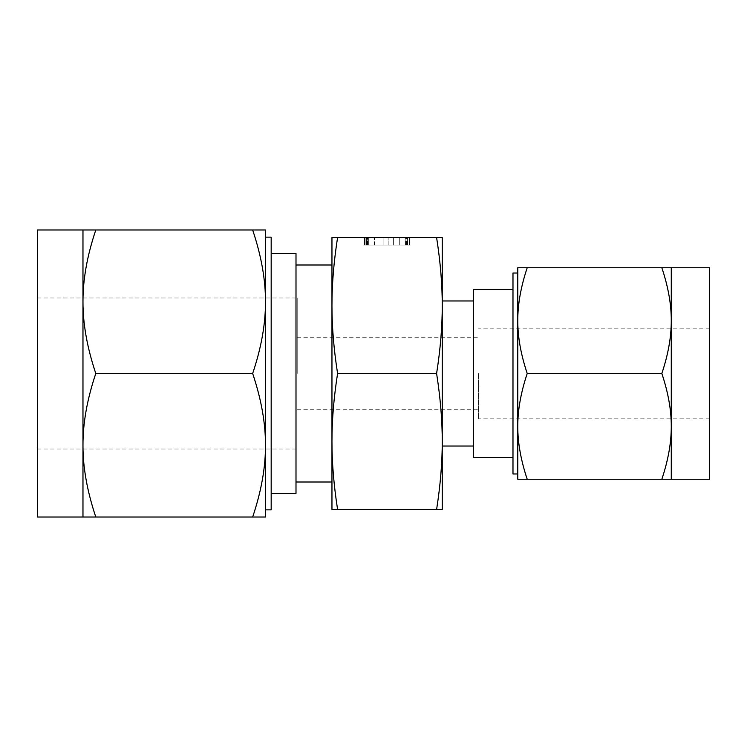 <?xml version="1.0" encoding="UTF-8"?>
<svg xmlns="http://www.w3.org/2000/svg" width="747" height="747" viewBox="0 0 747 747"><rect width="100%" height="100%" fill="white"/><g stroke="black" fill="none" stroke-linecap="round" stroke-linejoin="round"><path stroke-width="0.56" stroke-dasharray="3.73 2.8" d="M409.608 237.527L364.284 237.527L409.608 237.527L364.433 237.527L409.608 237.527L368.691 237.527L409.608 237.527L409.608 245.081L407.423 245.081L407.432 237.527L407.432 245.081L374.462 245.081L374.462 237.527L374.462 245.081L364.433 245.081L364.433 237.527L364.433 245.081L409.608 245.081L409.608 237.527L409.608 245.081L407.432 245.081L407.423 237.527L407.423 245.081L374.378 245.081L374.378 237.527L374.378 245.081L368.691 245.081L368.691 237.527L368.691 245.081L409.608 245.081L407.423 245.081L407.423 237.527L407.423 245.081L366.469 245.081L366.46 237.527L409.459 237.527L364.284 237.527L409.459 237.527L364.284 237.527L383.902 237.527L364.284 237.527L366.46 237.527L366.469 245.081L407.283 245.081L407.283 237.527L407.283 245.081L409.459 245.081L409.459 237.527L409.459 245.081L399.71 245.081L399.71 237.527L388.16 237.527L405.201 237.527L388.16 237.527L399.71 237.527L399.71 245.081L393.622 245.081L393.622 237.527L393.622 245.081L383.902 245.081L383.902 237.527L383.902 245.081L366.488 245.081L366.488 237.527L366.488 245.081L364.909 245.081L364.909 237.527L364.909 245.081L364.284 245.081L364.284 237.527L364.284 245.081L364.536 237.527L364.536 245.081L365.106 245.081L365.106 237.527L365.106 245.081L383.902 245.081L383.902 237.527L383.902 245.081L366.525 245.081L366.525 237.527L366.562 245.081L364.844 245.081L364.844 237.527L364.844 245.081L364.284 245.081L364.76 245.081L364.76 237.527L364.751 245.081L366.46 245.081L364.825 245.081L364.825 237.527M442.243 305.514C442.28 326.42 440.403 349.082 436.603 373.5C440.403 397.824 442.28 420.486 442.243 441.486C442.28 462.393 440.403 485.055 436.603 509.473L442.243 509.473L442.243 237.527L436.603 237.527C440.403 261.852 442.28 284.514 442.243 305.514L442.243 300.976M337.588 237.527L331.957 237.527L331.957 509.473L337.588 509.473C333.788 485.148 331.911 462.486 331.957 441.486C331.911 420.58 333.797 397.918 337.588 373.5C333.788 349.176 331.911 326.514 331.957 305.514C331.911 284.607 333.797 261.945 337.588 237.527L436.603 237.527M512.984 273.028L512.984 473.971M473.365 457.444L473.365 289.556M517.783 473.971L517.783 273.028M473.365 373.5L473.365 446.024L473.365 373.5M517.783 320.622L517.783 479.257L527.223 479.257C520.874 460.292 517.718 442.672 517.783 426.378C517.718 410.122 520.864 392.492 527.223 373.5C520.874 354.536 517.718 336.916 517.783 320.622C517.718 304.365 520.864 286.736 527.223 267.743L517.783 267.743L517.783 320.622M671.273 267.743L661.833 267.743C668.182 286.708 671.338 304.328 671.273 320.622C671.338 336.878 668.192 354.508 661.833 373.5C668.182 392.464 671.338 410.084 671.273 426.378C671.338 442.635 668.192 460.264 661.833 479.257L671.273 479.257L671.273 267.743M527.223 267.743L661.833 267.743M527.223 373.5L661.833 373.5M527.223 479.257L661.833 479.257M337.588 509.473L436.603 509.473M337.588 373.5L436.603 373.5M709.65 267.743L709.65 479.257M709.65 373.5L709.65 328.176L709.65 373.5M331.957 482.002L331.957 305.514M331.957 373.5L331.957 441.486M478.5 373.5L478.5 418.824L478.5 373.5M295.999 253.578L295.999 493.422M297.203 373.5L297.203 297.96L297.203 373.5M271.18 509.846L271.18 237.154M37.35 517.027L37.35 229.973M82.973 445.259C82.889 423.194 87.166 399.281 95.793 373.5C87.156 347.831 82.889 323.909 82.973 301.741L82.973 517.027L95.793 517.027C87.156 491.349 82.889 467.435 82.973 445.259M265.474 237.154L265.474 301.741C265.568 323.806 261.291 347.719 252.663 373.5C261.301 399.169 265.568 423.091 265.474 445.259C265.568 467.323 261.291 491.246 252.663 517.027L265.474 517.027L265.474 445.259M265.474 373.5L265.474 229.973L82.973 229.973L82.973 301.741C82.889 279.677 87.166 255.754 95.793 229.973M252.663 373.5L95.793 373.5M252.663 517.027L95.793 517.027M252.663 229.973C261.301 255.651 265.568 279.565 265.474 301.741M364.825 245.081L409.459 245.081L364.433 245.081L409.459 245.081L388.16 245.081L399.71 245.081L399.71 237.527L399.71 245.081L393.622 245.081L393.622 237.527L393.622 245.081L383.902 245.081L383.902 237.527L383.902 245.081L364.284 245.081L364.284 237.527L364.284 245.081L366.469 245.081L366.469 237.527L366.46 245.081L409.608 245.081M405.201 245.081L405.201 237.527L405.201 245.081L405.201 237.527L405.201 245.081L388.16 245.081L388.16 237.527L388.16 245.081L405.201 245.081L405.201 237.527L405.201 245.081M406.667 245.081L406.667 237.527M406.555 245.081L406.555 237.527M368.691 245.081L368.691 237.527L368.691 245.081M364.433 245.081L364.433 237.527L364.433 245.081M366.273 245.081L366.273 237.527M366.833 245.081L366.833 237.527M367.179 245.081L367.179 237.527M367.524 245.081L367.524 237.527M405.817 245.081L405.817 237.527M407.33 245.081L407.33 237.527M409.459 245.081L409.459 237.527L409.459 245.081M407.61 245.081L407.61 237.527M407.003 245.081L407.003 237.527M366.525 245.081L383.902 245.081L383.902 237.527L383.902 245.081L366.525 245.081L366.525 237.527M364.284 245.081L364.284 237.527M364.76 245.081L364.76 237.527M388.16 245.081L388.16 237.527L388.16 245.081M367.645 245.081L367.645 237.527L367.645 245.081M709.65 418.824L478.5 418.824M709.65 328.176L478.5 328.176M297.203 409.758L478.5 409.758M297.203 337.242L478.5 337.242M37.35 449.04L297.203 449.04M37.35 297.96L297.203 297.96"/><path stroke-width="1.12" d="M337.588 237.527C333.788 261.852 331.911 284.514 331.957 305.514L331.957 237.527L442.243 237.527L442.243 509.473L436.603 509.473C440.403 485.148 442.28 462.486 442.243 441.486C442.28 420.58 440.403 397.918 436.603 373.5C440.403 349.176 442.28 326.514 442.243 305.514C442.28 284.607 440.403 261.945 436.603 237.527M512.984 473.971L512.984 273.028L517.783 273.028L517.783 473.971L512.984 473.971M512.984 289.556L473.365 289.556L473.365 457.444L512.984 457.444M517.783 479.257L517.783 267.743L527.223 267.743C520.874 286.708 517.718 304.328 517.783 320.622C517.718 336.878 520.864 354.508 527.223 373.5C520.874 392.464 517.718 410.084 517.783 426.378C517.718 442.635 520.864 460.264 527.223 479.257L517.783 479.257M473.365 300.976L442.243 300.976L442.243 305.514M661.833 373.5C668.182 354.536 671.338 336.916 671.273 320.622C671.338 304.365 668.192 286.736 661.833 267.743L671.273 267.743L671.273 426.378C671.338 410.122 668.192 392.492 661.833 373.5L527.223 373.5M527.223 267.743L661.833 267.743M671.273 479.257L661.833 479.257C668.182 460.292 671.338 442.672 671.273 426.378L671.273 479.257L709.65 479.257L709.65 267.743L671.273 267.743M527.223 479.257L661.833 479.257M337.588 509.473L331.957 509.473L331.957 305.514C331.911 326.42 333.797 349.082 337.588 373.5C333.788 397.824 331.911 420.486 331.957 441.486C331.911 462.393 333.797 485.055 337.588 509.473L436.603 509.473M337.588 373.5L436.603 373.5M331.957 305.514L331.957 373.5M331.957 441.486L331.957 482.002L295.999 482.002M271.18 493.422L295.999 493.422L295.999 253.578L271.18 253.578M265.474 445.259L265.474 517.027L252.663 517.027C261.301 491.349 265.568 467.435 265.474 445.259L265.474 373.5L265.474 445.259C265.568 423.194 261.291 399.281 252.663 373.5C261.301 347.831 265.568 323.909 265.474 301.741C265.568 279.677 261.291 255.754 252.663 229.973L265.474 229.973L265.474 301.741L265.474 237.154L271.18 237.154L271.18 509.846L265.474 509.846M82.973 229.973L37.35 229.973L37.35 517.027L82.973 517.027L82.973 229.973L95.793 229.973C87.156 255.651 82.889 279.565 82.973 301.741C82.889 323.806 87.166 347.719 95.793 373.5C87.156 399.169 82.889 423.091 82.973 445.259C82.889 467.323 87.166 491.246 95.793 517.027L82.973 517.027M265.474 301.741L265.474 373.5M252.663 517.027L95.793 517.027M252.663 229.973L95.793 229.973M252.663 373.5L95.793 373.5M442.243 446.024L473.365 446.024M331.957 264.998L295.999 264.998"/></g></svg>
